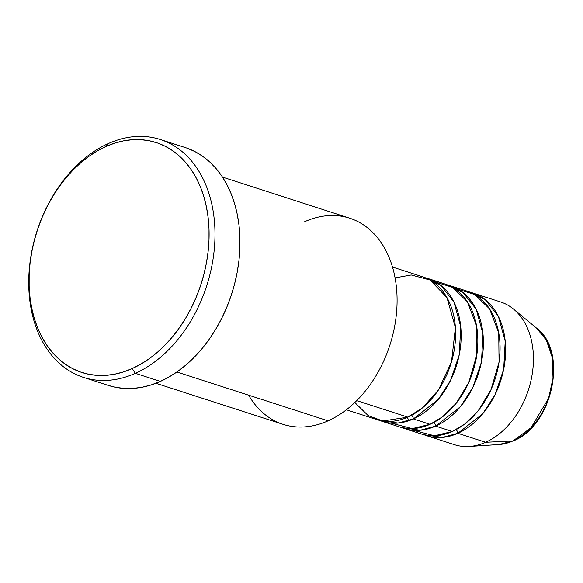 <?xml version="1.0" encoding="UTF-8"?>
<svg xmlns="http://www.w3.org/2000/svg" width="583" height="583" viewBox="0 0 583 583"><rect width="100%" height="100%" fill="white"/><g stroke="black" fill="none" stroke-linecap="round" stroke-linejoin="round"><path stroke-width="0.87" d="M536.615 328.171L546.366 340.202L552.334 357.692L553.012 378.25L548.545 398.393L531.047 427.747L512.923 440.959A4.168 2.456 65.9 0 0 513.492 440.821A4.168 2.456 -114.1 0 1 512.923 440.959A63.54 45.321 -72.1 0 0 551.591 387.455A63.54 45.321 -72.1 0 0 536.615 328.171C568.469 351.593 552.713 425.626 513.47 440.828L499.026 444.523A63.54 45.321 -72.1 0 0 512.923 440.959L485.654 442.278L512.923 440.959L499.026 444.523L469.249 446.483A74.996 53.49 107.9 0 0 485.654 442.278A74.996 53.49 -72.1 0 0 532.884 369.024A74.996 53.49 -72.1 0 0 500.608 301.972L472.82 292.994A74.996 53.49 107.9 0 1 505.097 360.054A74.996 53.49 107.9 0 1 457.859 433.3L442.461 437.425L423.965 434.721A74.996 53.49 107.9 0 0 426.712 435.727L454.5 444.705A74.996 53.49 -72.1 0 0 485.654 442.278L457.859 433.3L485.654 442.278A74.996 53.49 107.9 0 0 531.288 379.132A74.996 53.49 107.9 0 0 513.608 309.165L536.615 328.171M354.807 402.51L368.201 415.628L382.82 421.006L407.845 417.144A74.996 53.49 -72.1 0 0 455.075 343.89A74.996 53.49 -72.1 0 0 422.799 276.838L392.483 267.043M428.352 278.63A74.996 53.49 107.9 0 0 425.539 277.843L440.916 285.459L453.938 302.067L460.752 326.808L459.207 354.938L450.55 380.4L438.176 399.544L413.398 418.937A4.168 2.456 65.9 0 0 411.693 415.242A4.168 2.456 -114.1 0 1 413.398 418.937L398 423.061L379.504 420.358A74.996 53.49 107.9 0 0 382.244 421.363L398.918 426.749A74.996 53.49 -72.1 0 0 430.072 424.322A74.996 53.49 -72.1 0 0 477.309 351.075A74.996 53.49 -72.1 0 0 445.026 284.023L428.352 278.63A74.996 53.49 107.9 0 1 460.636 345.69A74.996 53.49 107.9 0 1 413.398 418.937L430.072 424.322L413.398 418.937A74.996 53.49 107.9 0 1 382.244 421.363M390.894 423.09L412.261 428.6L430.072 424.322L442.475 416.86L456.103 403.392L468.79 382.455L476.814 354.945L476.522 325.7L467.326 301.71L452.488 287.346L436.383 282.289M450.586 285.816A74.996 53.49 107.9 0 0 447.773 285.021L463.15 292.644L476.173 309.245L482.986 333.986L481.441 362.116L472.784 387.586L460.402 406.723L435.632 426.115A4.168 2.456 65.9 0 0 433.92 422.427A4.168 2.456 -114.1 0 1 435.632 426.115L420.226 430.247L401.731 427.543A74.996 53.49 107.9 0 0 404.478 428.541L421.152 433.934A74.996 53.49 -72.1 0 0 452.306 431.5A74.996 53.49 -72.1 0 0 499.536 358.254A74.996 53.49 -72.1 0 0 467.26 291.201L450.586 285.816A74.996 53.49 107.9 0 1 482.862 352.868A74.996 53.49 107.9 0 1 435.632 426.115L452.306 431.5L435.632 426.115A74.996 53.49 107.9 0 1 404.478 428.541M413.128 430.276L434.488 435.778L452.306 431.5L464.709 424.045L478.337 410.578L491.024 389.641L499.048 362.13L498.757 332.886L489.56 308.888L474.722 294.524L458.61 289.474M472.82 292.994A74.996 53.49 107.9 0 0 470.007 292.207L485.377 299.822L498.399 316.431L505.213 341.172L503.676 369.301L495.018 394.764L482.637 413.908L457.859 433.3A4.168 2.456 65.9 0 0 456.154 429.605A4.168 2.456 -114.1 0 1 457.859 433.3A74.996 53.49 107.9 0 1 426.712 435.727M304.676 221.693A108.329 77.262 107.9 0 1 396.236 285.568A108.329 77.262 107.9 0 1 328.076 420.846A108.329 77.262 -72.1 0 0 396.302 315.046A108.329 77.262 -72.1 0 0 349.676 218.188L222.487 177.101M83.427 377.369L108.438 385.45A124.995 89.148 -72.1 0 0 160.361 381.406L135.351 373.324A124.995 89.148 107.9 0 1 83.427 377.369A124.995 89.148 107.9 0 1 29.631 265.615A124.995 89.148 107.9 0 1 108.358 143.535L106.026 146.471A120.827 86.182 107.9 0 1 208.153 217.714A120.827 86.182 107.9 0 1 132.122 368.602L135.351 373.324A124.995 89.148 -72.1 0 0 214.005 217.24A124.995 89.148 -72.1 0 0 108.358 143.535A124.995 89.148 107.9 0 1 160.281 139.49A124.995 89.148 107.9 0 1 214.078 251.244A124.995 89.148 107.9 0 1 135.351 373.324L160.361 381.406A124.995 89.148 -72.1 0 0 239.081 259.326A124.995 89.148 -72.1 0 0 185.285 147.572L160.281 139.49M356.73 400.63L407.845 417.144L356.73 400.63M176.882 372.005L328.076 420.846L176.882 372.005M106.026 146.471L97.361 150.902L88.9 156.368L80.731 162.81L72.933 170.163L65.58 178.354L58.737 187.311L52.477 196.937L46.866 207.154L41.94 217.86L37.764 228.937L34.368 240.298L31.788 251.82L30.046 263.399L29.165 274.921L29.15 286.275L30.003 297.352L31.708 308.05L34.259 318.26L37.625 327.879L41.772 336.828L46.669 345.012L52.259 352.351L58.497 358.778L65.318 364.229L72.649 368.653L80.439 372.005L88.594 374.257L97.04 375.386L105.705 375.379L114.494 374.235L123.326 371.969L132.122 368.602L140.787 364.164L149.248 358.698L157.417 352.256L165.215 344.903L172.575 336.712L179.411 327.755L185.671 318.129L191.29 307.911L196.209 297.213L200.384 286.129L203.78 274.768L206.36 263.246L208.102 251.667L208.984 240.145L208.998 228.791L208.153 217.714L206.44 207.016L203.897 196.806L200.53 187.187L196.376 178.238L191.486 170.061L185.89 162.715L179.651 156.295L172.838 150.844L165.499 146.413L157.716 143.061L149.561 140.809L141.108 139.687L132.45 139.694L123.654 140.831L114.822 143.097L106.026 146.471L108.358 143.535A124.995 89.148 -72.1 0 0 29.704 299.626A124.995 89.148 -72.1 0 0 135.351 373.324L132.122 368.602A120.827 86.182 107.9 0 1 30.003 297.352A120.827 86.182 107.9 0 1 106.026 146.471M186.837 148.089L194.89 151.558L202.476 156.142L209.53 161.775L215.987 168.429L221.766 176.022L226.831 184.483L231.123 193.738L234.606 203.693L237.245 214.252L239.008 225.315L239.89 236.778L239.875 248.526L238.964 260.441L237.164 272.421L234.49 284.344L230.977 296.091L226.656 307.554L221.569 318.624L215.754 329.191L209.282 339.153L202.206 348.423L194.598 356.898L186.531 364.499L178.077 371.16L169.325 376.815L160.361 381.406L151.267 384.889L142.128 387.236L133.033 388.416L124.07 388.424L115.332 387.258L108.38 385.429M155.887 383.264L283.076 424.351A108.329 77.262 -72.1 0 0 328.076 420.846A108.329 77.262 107.9 0 1 248.635 395.187M346.375 409.776L376.691 419.571A74.996 53.49 -72.1 0 0 407.845 417.144L422.515 407.874L438.445 389.969L451.497 361.875L455.418 327.661L446.957 297.585L429.955 279.993L411.241 274.972L395.077 277.872M406.985 417.515L409.477 420.511"/></g></svg>
